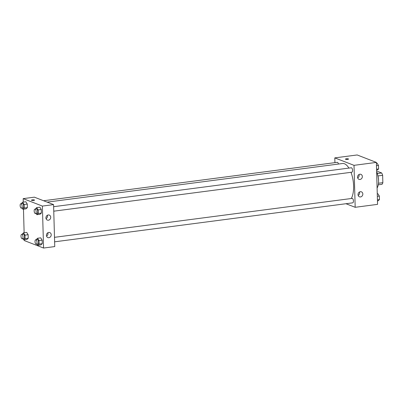 <?xml version="1.0" encoding="UTF-8"?>
<svg xmlns="http://www.w3.org/2000/svg" width="403" height="403" viewBox="0 0 403 403"><rect width="100%" height="100%" fill="white"/><g stroke="black" fill="none" stroke-linecap="round" stroke-linejoin="round"><path stroke-width="0.6" d="M376.644 171.874L378.301 171.658L381.671 172.963A6.922 2.997 -97.4 0 1 382.643 175.32L382.85 182.68A6.922 2.997 -97.4 0 1 381.989 184.327L378.256 184.816M378.477 183.254L382.85 182.68M377.954 175.935L382.643 175.32M377.928 175.844A7.153 3.098 82.6 0 1 378.553 179.859A7.153 3.098 82.6 0 1 378.553 180.64M377.253 173.542L381.671 172.963M377.097 188.015A10.73 4.645 -97.4 0 0 376.654 172.066M334.928 162.641L334.797 157.885L357.169 154.959L376.382 162.409L377.556 204.371L355.179 207.298L345.97 203.722M346.288 158.817A1.567 0.322 178.4 0 1 348.555 159.049A1.567 0.322 178.4 0 1 346.998 159.417A1.567 0.322 178.4 0 1 345.426 159.135A1.567 0.322 178.4 0 1 346.288 158.817M334.797 157.885L354.01 165.336L376.382 162.409M348.555 159.049A1.567 0.322 -1.6 0 0 346.288 158.822A1.567 0.322 -1.6 0 0 345.426 159.135M357.547 177.154A2.68 2.353 -68.8 0 1 360.912 174.343A2.68 2.353 -68.8 0 1 362.136 177.693A2.68 2.353 -68.8 0 1 358.972 179.34A2.68 2.353 -68.8 0 1 357.547 177.154M358.035 194.639A2.68 2.353 -68.8 0 1 361.4 191.823A2.68 2.353 -68.8 0 1 362.624 195.178A2.68 2.353 -68.8 0 1 359.461 196.825A2.68 2.353 -68.8 0 1 358.035 194.639M354.01 165.336L355.179 207.298M357.683 177.93A2.68 2.353 111.2 0 0 359.008 174.509M358.171 195.415A2.68 2.353 111.2 0 0 359.496 191.994M53.76 211.187L351.864 172.207A2.237 0.967 -97.4 0 0 352.534 169.87A2.237 0.967 -97.4 0 0 351.285 167.779L53.639 206.694M54.617 241.82L352.721 202.84A2.237 0.967 -97.4 0 0 353.391 200.498A2.237 0.967 -97.4 0 0 352.141 198.407L54.491 237.327M338.444 164.041A2.237 0.967 -97.4 0 0 337.256 162.338L43.574 200.739M351.31 198.518A19.238 8.332 -97.4 0 0 350.978 172.323M348.912 168.086A19.238 8.332 -97.4 0 0 342.495 163.512L47.161 202.13M54.753 246.581L53.579 204.618L42.391 206.079L43.564 248.041L54.753 246.581M23.278 202.099L23.178 198.629L34.366 197.168L53.579 204.618M48.254 214.965A2.68 2.353 -68.8 0 1 49.297 215.086A2.68 2.353 -68.8 0 1 50.521 218.436A2.68 2.353 -68.8 0 1 47.358 220.088A2.68 2.353 -68.8 0 1 45.932 217.902A2.68 2.353 -68.8 0 1 48.254 214.965M48.889 237.694A2.68 2.353 -68.8 0 1 47.846 237.574A2.68 2.353 -68.8 0 1 46.421 235.387A2.68 2.353 -68.8 0 1 49.786 232.571A2.68 2.353 -68.8 0 1 51.171 235.347A2.68 2.353 -68.8 0 1 48.889 237.694M26.689 232.4L28.139 234.707L26.689 232.4L23.49 232.818L24.941 235.125L25.041 238.662L23.691 239.886L22.941 238.692M28.235 238.244L28.139 234.707L28.235 238.244L26.885 239.468L28.235 238.244L25.041 238.662M25.832 201.767L27.283 204.079L25.832 201.767L22.639 202.185L24.084 204.492L24.185 208.029L22.835 209.253L22.084 208.059M27.379 207.61L27.283 204.079L27.379 207.61L26.029 208.835L27.379 207.61L24.185 208.029M39.857 207.207L41.308 209.515L39.857 207.207L36.663 207.626L38.114 209.933L38.209 213.469L36.859 214.688L36.109 213.494M41.408 213.051L41.308 209.515L41.408 213.051L40.053 214.27L41.408 213.051L38.209 213.469M43.564 248.041L24.351 240.591L24.331 239.8M23.178 198.629L42.391 206.079M24.13 232.733L23.475 209.167M40.91 244.903L42.265 243.679L42.164 240.148L40.713 237.841L42.164 240.148L42.265 243.679L40.91 244.903L37.716 245.321L36.965 244.127M46.063 218.678A2.68 2.353 111.2 0 0 47.388 215.257M46.552 236.158A2.68 2.353 111.2 0 0 47.876 232.743M34.542 200.105A1.567 0.322 -1.6 0 0 34.376 199.969A1.567 0.322 178.4 0 1 34.542 200.105A1.567 0.322 178.4 0 1 32.986 200.472A1.567 0.322 178.4 0 1 31.414 200.195A1.567 0.322 178.4 0 1 32.613 199.843A1.567 0.322 178.4 0 1 34.376 199.969A1.567 0.322 -1.6 0 0 32.618 199.848A1.567 0.322 -1.6 0 0 31.414 200.195M22.145 234.284L23.49 232.818M22.281 238.778L23.883 238.566A2.237 0.967 -97.4 0 0 24.553 236.223A2.237 0.967 -97.4 0 0 23.298 234.133L21.702 234.345A2.237 0.967 -97.4 0 0 21.006 236.425A2.237 0.967 -97.4 0 0 22.054 238.742A2.237 0.967 -97.4 0 0 22.281 238.778A2.237 0.967 -97.4 0 0 22.951 236.435A2.237 0.967 -97.4 0 0 21.702 234.345M24.941 235.125L28.139 234.707M23.691 239.886L26.885 239.468M21.294 203.651L22.639 202.185M21.424 208.144L23.026 207.933A2.237 0.967 -97.4 0 0 23.696 205.59A2.237 0.967 -97.4 0 0 22.447 203.5L20.845 203.711A2.237 0.967 -97.4 0 0 20.15 205.797A2.237 0.967 -97.4 0 0 21.198 208.114A2.237 0.967 -97.4 0 0 21.424 208.144A2.237 0.967 -97.4 0 0 22.094 205.802A2.237 0.967 -97.4 0 0 20.845 203.711M24.084 204.492L27.283 204.079M22.835 209.253L26.029 208.835M36.174 239.725L37.519 238.254L38.97 240.566L39.066 244.097L37.716 245.321M36.31 244.213L37.907 244.006A2.237 0.967 -97.4 0 0 38.577 241.664A2.237 0.967 -97.4 0 0 37.328 239.573L35.731 239.78A2.237 0.967 -97.4 0 0 35.031 241.865A2.237 0.967 -97.4 0 0 36.079 244.183A2.237 0.967 -97.4 0 0 36.31 244.213A2.237 0.967 -97.4 0 0 36.98 241.871A2.237 0.967 -97.4 0 0 35.731 239.78M37.519 238.254L40.713 237.841M38.97 240.566L42.164 240.148M39.066 244.097L42.265 243.679M35.318 209.092L36.663 207.626M35.454 213.58L37.051 213.373A2.237 0.967 -97.4 0 0 37.721 211.031A2.237 0.967 -97.4 0 0 36.472 208.94L34.875 209.152A2.237 0.967 -97.4 0 0 34.174 211.232A2.237 0.967 -97.4 0 0 35.222 213.55A2.237 0.967 -97.4 0 0 35.454 213.58A2.237 0.967 -97.4 0 0 36.124 211.243A2.237 0.967 -97.4 0 0 34.875 209.152M38.114 209.933L41.308 209.515M36.859 214.688L40.053 214.27M377.258 193.833L377.898 193.747L379.349 196.06L379.45 199.591L378.095 200.815L377.455 200.901M377.329 196.321L379.349 196.06M377.43 199.858L379.45 199.591M376.402 163.2L377.042 163.114L378.493 165.426L378.593 168.958L377.243 170.182L376.604 170.268M376.473 165.688L378.493 165.426M376.573 169.225L378.593 168.958"/></g></svg>
